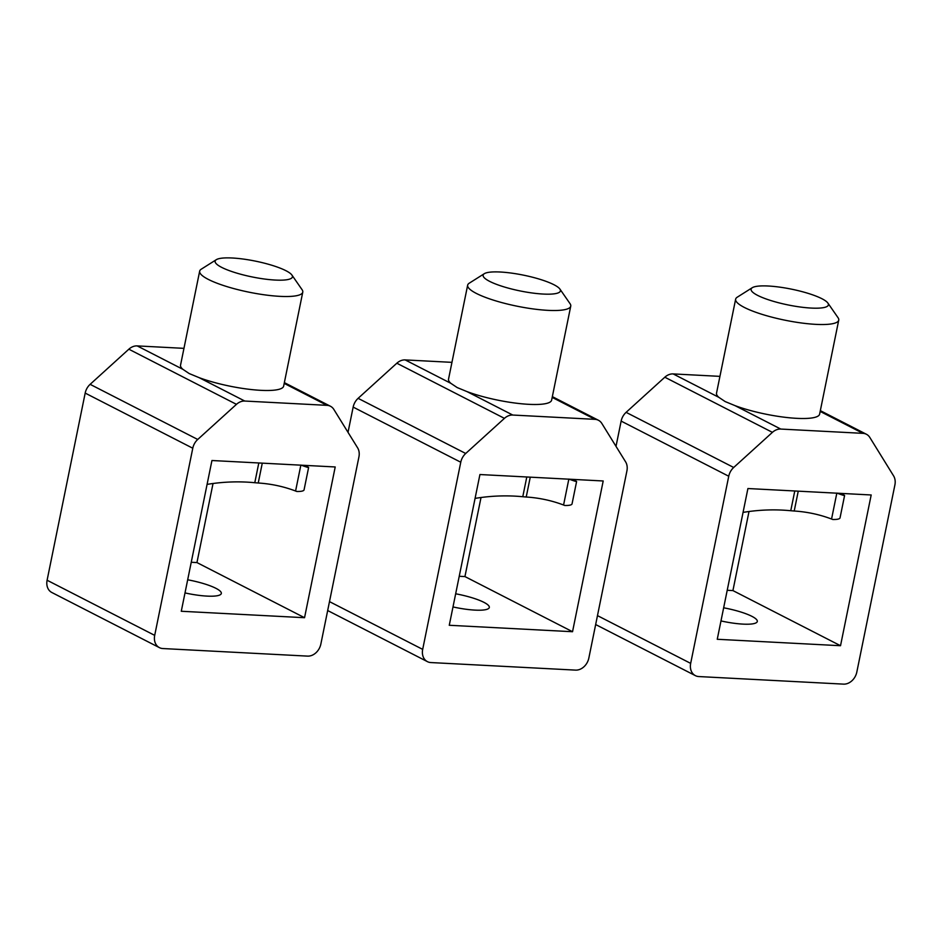 <?xml version="1.0" encoding="UTF-8"?>
<svg xmlns="http://www.w3.org/2000/svg" width="942" height="942" viewBox="0 0 942 942"><rect width="100%" height="100%" fill="white"/><g stroke="black" fill="none" stroke-linecap="round" stroke-linejoin="round"><path stroke-width="1.41" d="M484.294 273.698A39.458 8.078 11.5 0 0 489.616 281.352A39.458 8.078 11.5 0 0 536.104 293.468A39.458 8.078 11.5 0 0 559.913 289.076A39.458 8.078 11.5 0 0 553.931 284.72A39.458 8.078 11.5 0 0 515.274 273.663A39.458 8.078 11.5 0 0 484.294 273.698L469.246 283.189A52.599 10.762 11.5 0 0 467.656 285.167L448.533 379.143A52.599 10.762 11.5 0 0 450.829 383.312L457.176 387.562L467.102 391.648L512.766 415.045A13.153 10.386 117.1 0 0 504.429 418.354L465.713 453.479L358.113 398.336L396.829 363.212A13.153 10.386 117.1 0 1 405.166 359.915L451.948 362.352M358.113 398.336A13.153 10.386 117.1 0 0 353.156 407.097L348.022 432.343M572.536 631.717L449.263 625.276L479.925 474.532L603.198 480.973L572.536 631.717L464.936 576.575L459.225 576.28M464.936 576.575L481.021 497.506M465.713 453.479A13.153 10.386 117.1 0 0 460.768 462.228L422.687 649.379A13.153 10.386 117.1 0 0 427.409 661.637A13.153 10.386 117.1 0 0 430.835 662.556L575.55 670.115A13.153 10.386 117.1 0 0 588.844 658.058L626.913 470.918A13.153 10.386 117.1 0 0 625.594 461.839L601.832 423.441A13.153 10.386 117.1 0 0 598.429 420.262A13.153 10.386 117.1 0 0 595.003 419.343L512.766 415.045M467.102 391.648A52.599 10.762 11.5 0 0 521.02 403.729A52.599 10.762 11.5 0 0 551.635 400.115L570.746 306.138A52.599 10.762 11.5 0 0 570.063 303.701L559.913 289.076M467.656 285.167A52.599 10.762 11.5 0 0 476.322 293.409A52.599 10.762 11.5 0 0 533.172 308.929A52.599 10.762 11.5 0 0 570.746 306.138M455.669 593.79A32.876 6.724 -168.5 0 1 483.894 602.327A32.876 6.724 -168.5 0 1 489.31 607.472A32.876 6.724 -168.5 0 1 452.996 606.931M568.827 479.172L563.575 505.018L564.788 505.489A19.723 4.039 11.5 0 0 572.053 503.852L576.598 481.539L573.113 479.596C578.788 482.328 577.375 482.151 568.85 479.066M475.121 498.13L476.04 498.236C491.771 495.739 507.349 495.233 522.775 496.728L526.225 497.011A197.267 155.866 117.1 0 1 563.575 505.018M216.307 259.686A39.458 8.078 11.5 0 0 221.629 267.351A39.458 8.078 11.5 0 0 268.117 279.468A39.458 8.078 11.5 0 0 291.926 275.076A39.458 8.078 11.5 0 0 285.944 270.707A39.458 8.078 11.5 0 0 247.287 259.651A39.458 8.078 11.5 0 0 216.307 259.686L201.258 269.188A52.599 10.762 11.5 0 0 199.669 271.155L180.546 365.131A52.599 10.762 11.5 0 0 182.842 369.299L189.189 373.55L199.115 377.648L244.779 401.045A13.153 10.386 117.1 0 0 236.454 404.342L197.726 439.467L90.126 384.336L128.842 349.199A13.153 10.386 117.1 0 1 137.179 345.902L183.961 348.352M90.126 384.336A13.153 10.386 117.1 0 0 85.18 393.085L47.1 580.237A13.153 10.386 117.1 0 0 51.822 592.494L159.422 647.637A13.153 10.386 117.1 0 0 162.848 648.543L307.563 656.115A13.153 10.386 117.1 0 0 320.857 644.057L358.926 456.905A13.153 10.386 117.1 0 0 357.607 447.827L333.845 409.429A13.153 10.386 117.1 0 0 330.442 406.249A13.153 10.386 117.1 0 0 327.015 405.343L244.779 401.045M304.549 617.705L181.276 611.264L211.938 460.52L335.211 466.961L304.549 617.705L196.949 562.574L191.238 562.268M196.949 562.574L213.033 483.505M197.726 439.467A13.153 10.386 117.1 0 0 192.78 448.227L154.7 635.367A13.153 10.386 117.1 0 0 159.422 647.637M199.115 377.648A52.599 10.762 11.5 0 0 253.033 389.729A52.599 10.762 11.5 0 0 283.648 386.114L302.771 292.138A52.599 10.762 11.5 0 0 302.076 289.7L291.926 275.076M199.669 271.155A52.599 10.762 11.5 0 0 208.335 279.409A52.599 10.762 11.5 0 0 265.185 294.928A52.599 10.762 11.5 0 0 302.771 292.138M187.682 579.789A32.876 6.724 -168.5 0 1 215.906 588.314A32.876 6.724 -168.5 0 1 221.323 593.472A32.876 6.724 -168.5 0 1 185.009 592.918M300.839 465.171L295.588 491.017L296.801 491.477A19.723 4.039 11.5 0 0 304.066 489.852L308.611 467.526L305.126 465.583C310.801 468.315 309.388 468.139 300.863 465.065M207.134 484.129L208.052 484.223C223.784 481.727 239.362 481.221 254.787 482.716L258.238 482.999A197.267 155.866 117.1 0 1 295.588 491.017M752.281 287.699A39.458 8.078 11.5 0 0 757.592 295.364A39.458 8.078 11.5 0 0 804.091 307.481A39.458 8.078 11.5 0 0 827.9 303.088A39.458 8.078 11.5 0 0 821.919 298.72A39.458 8.078 11.5 0 0 783.261 287.663A39.458 8.078 11.5 0 0 752.281 287.699L737.233 297.201A52.599 10.762 11.5 0 0 735.643 299.167L716.521 393.144A52.599 10.762 11.5 0 0 718.817 397.324L725.152 401.563L735.09 405.661L780.753 429.057A13.153 10.386 117.1 0 0 772.416 432.354L733.7 467.479L626.1 412.349L664.817 377.212A13.153 10.386 117.1 0 1 673.153 373.915L719.935 376.364M626.1 412.349A13.153 10.386 117.1 0 0 621.143 421.098L616.009 446.355M840.523 645.717L717.251 639.277L747.913 488.533L871.185 494.974L840.523 645.717L732.923 590.587L727.212 590.281M732.923 590.587L749.008 511.518M733.7 467.479A13.153 10.386 117.1 0 0 728.743 476.24L690.674 663.38A13.153 10.386 117.1 0 0 695.396 675.649A13.153 10.386 117.1 0 0 698.823 676.556L843.537 684.127A13.153 10.386 117.1 0 0 856.82 672.07L894.9 484.918A13.153 10.386 117.1 0 0 893.569 475.84L869.819 437.441A13.153 10.386 117.1 0 0 866.416 434.262A13.153 10.386 117.1 0 0 862.99 433.355L780.753 429.057M735.09 405.661A52.599 10.762 11.5 0 0 789.007 417.742A52.599 10.762 11.5 0 0 819.622 414.127L838.733 320.15A52.599 10.762 11.5 0 0 838.05 317.713L827.9 303.088M735.643 299.167A52.599 10.762 11.5 0 0 744.31 307.422A52.599 10.762 11.5 0 0 801.147 322.941A52.599 10.762 11.5 0 0 838.733 320.15M723.644 607.802A32.876 6.724 -168.5 0 1 751.881 616.327A32.876 6.724 -168.5 0 1 757.297 621.484A32.876 6.724 -168.5 0 1 720.971 620.931M836.814 493.184L831.562 519.03L832.775 519.489A19.723 4.039 11.5 0 0 840.04 517.865L844.585 495.539L841.1 493.596C846.776 496.328 845.351 496.163 836.837 493.078M743.108 512.142L744.027 512.236C759.758 509.74 775.337 509.233 790.762 510.729L794.212 511.011A197.267 155.866 117.1 0 1 831.562 519.03M504.429 418.354L396.829 363.212M353.156 407.097L460.768 462.228M405.166 359.915L450.829 383.312M422.687 649.379L329.488 601.62M552.189 397.406L595.003 419.343M530.264 477.158L526.225 497.011M526.79 476.982L522.775 496.728M236.454 404.342L128.842 349.199M85.18 393.085L192.78 448.227M137.179 345.902L182.842 369.299M154.7 635.367L47.1 580.237M284.201 383.406L327.015 405.343M258.803 462.969L254.787 482.716M262.276 463.146L258.238 482.999M772.416 432.354L664.817 377.212M621.143 421.098L728.743 476.24M673.153 373.915L718.817 397.324M690.674 663.38L597.475 615.621M820.164 411.418L862.99 433.355M794.777 490.982L790.762 510.729M798.251 491.171L794.212 511.011M327.675 610.534L427.409 661.637M552.342 396.641L598.429 420.262M284.354 382.629L330.442 406.249M595.662 624.546L695.396 675.649M820.329 410.641L866.416 434.262"/></g></svg>
